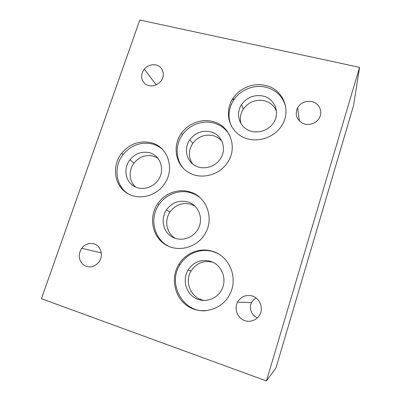 <?xml version="1.0" encoding="UTF-8"?>
<svg xmlns="http://www.w3.org/2000/svg" width="401" height="401" viewBox="0 0 401 401"><rect width="100%" height="100%" fill="white"/><g stroke="black" fill="none" stroke-linecap="round" stroke-linejoin="round"><path stroke-width="0.6" d="M231.111 104.856L230.801 104.907M232.625 98.922L233.648 100.1M359.572 67.358L353.507 105.729L276.018 367.812L266.454 380.95L359.572 67.358L139.819 20.05L41.428 298.7L266.454 380.95M256.159 298.033C254.179 299.056 252.665 300.57 251.622 302.565C248.64 308.018 251.567 315.727 257.482 317.808M252.389 296.038C259.587 298.189 263.532 307.467 260.028 314.264C257.051 320.549 248.946 323.146 242.906 319.792C236.821 316.534 234.319 308.249 237.507 302.184C240.981 296.479 245.943 294.434 252.389 296.038M155.964 64.977C162.966 66.35 165.688 75.538 160.726 81.388C155.869 86.375 150.706 87.268 145.252 84.065C140.766 79.734 140.455 74.756 144.32 69.122C147.588 65.533 151.468 64.15 155.964 64.977M311.848 101.593C319.071 103.077 323.056 111.438 319.452 117.769C316.449 123.508 308.484 126.089 302.64 123.267C296.414 119.458 294.755 114.25 297.657 107.638C301.011 102.591 305.742 100.576 311.848 101.593M94.145 243.918C100.967 245.893 103.689 255.683 99.047 261.918C94.285 267.417 89.047 268.389 83.328 264.835C78.551 260.038 78.01 254.53 81.709 248.304C85.132 244.094 89.278 242.63 94.145 243.918M285.723 106.982C282.996 96.646 276.344 90.05 265.768 87.197C253.993 84.32 240.46 89.744 233.803 99.869C228.369 108.455 227.567 117.237 231.407 126.22M265.312 85.428C282.464 88.842 291.652 109.468 282.209 124.801C274.364 138.586 254.861 144.044 241.592 136.42C228.184 129.012 224.359 110.947 233.086 98.22C239.803 88.009 253.442 82.541 265.312 85.428M229.452 134.861C225.743 128.776 220.415 124.801 213.467 122.932C202.279 119.954 189.282 124.932 182.5 134.671C174.816 145.152 175.483 160.33 184.27 169.247M212.59 121.463C229.547 125.172 238.004 146.706 227.878 162.014C219.593 175.548 200.42 180.229 187.904 172.044C175.242 164.069 172.345 145.779 181.377 133.307C188.219 123.493 201.317 118.47 212.59 121.463M162.54 149.473C159.638 146.871 156.3 145.052 152.525 144.009C140.977 141.528 131.172 145.037 123.117 154.535C113.127 166.861 115.683 186.48 128.686 194.129M151.177 142.731C167.859 146.616 175.322 169.032 164.335 184.099C155.543 197.112 136.911 200.806 125.443 192.094C113.819 183.583 112.15 165.312 121.543 153.352C129.663 143.779 139.543 140.24 151.177 142.731M200.264 197.843C197.397 195.477 194.184 193.768 190.625 192.726C179.172 189.262 165.788 194.365 158.961 204.655C148.691 218.906 154.47 241.006 170.62 247.111M189.543 191.808C206.41 196.084 214.836 218.329 204.896 234.024C196.685 248.034 177.417 252.77 164.706 244.179C151.849 235.803 148.701 216.766 157.633 203.843C164.515 193.467 178.004 188.32 189.543 191.808M216.986 253.116L213.487 251.758C201.112 247.698 186.701 253.372 179.964 264.8C167.372 283.642 182.701 312.419 205.462 310.77M212.57 251.312C229.593 256.074 238.695 278.505 229.562 294.78C221.833 309.707 202.094 315.231 188.405 306.57C174.58 298.143 170.245 278.269 178.771 264.465C185.568 252.946 200.094 247.222 212.57 251.312M276.454 111.152C274.189 105.749 270.134 102.27 264.294 100.726C255.592 99.182 248.605 101.974 243.327 109.092C240.399 113.734 239.628 118.606 241.006 123.703M262.961 96.034C254.069 94.476 246.921 97.338 241.522 104.616C235.878 113.052 238.535 124.871 247.327 129.678C256.033 134.616 268.7 131.097 273.913 122.175C280.274 112.135 274.359 98.37 262.961 96.034M221.974 141.352C219.633 138.515 216.665 136.611 213.066 135.643C204.821 133.994 198.049 136.581 192.746 143.393C188.38 150.345 188.285 157.152 192.46 163.814M210.57 131.784C202.149 130.114 195.227 132.761 189.803 139.728C183.944 147.999 185.984 159.979 194.3 165.157C202.525 170.465 214.981 167.443 220.475 158.686C227.267 148.666 221.838 134.31 210.57 131.784M157.778 158.104L153.347 156.109C145.743 154.445 139.307 156.761 134.039 163.062C128.305 170.36 129.037 181.538 135.754 187.162M149.548 152.771C141.784 151.077 135.207 153.453 129.824 159.894C123.714 167.829 124.937 179.813 132.586 185.347C140.134 191.006 152.25 188.615 158.059 180.194C165.402 170.335 160.631 155.418 149.548 152.771M194.891 206.079L190.686 204.199C182.224 202.259 175.302 204.881 169.929 212.074C163.964 220.625 166.56 233.487 175.427 238.415M187.633 201.868C178.981 199.893 171.909 202.58 166.41 209.934C160.611 218.51 162.816 230.981 171.262 236.415C179.618 241.988 192.144 238.921 197.583 229.853C204.244 219.583 198.831 204.776 187.633 201.868M212.801 262.224C203.698 260.109 196.47 263.001 191.117 270.906C183.763 282.319 191.683 299.467 205.132 300.479M210.455 261.297C201.056 258.981 193.568 261.918 187.999 270.109C182.47 279.256 185.462 292.269 194.54 297.732C203.528 303.341 216.355 299.763 221.487 290.098C227.618 279.447 221.758 264.525 210.455 261.297M251.622 302.565L237.507 302.184M156.255 84.922L144.32 69.122M299.311 120.922L297.657 107.638M101.283 252.881L81.709 248.304M233.086 98.22L233.803 99.869M181.377 133.307L182.5 134.671M121.543 153.352L123.117 154.535M157.633 203.843L158.961 204.655M178.771 264.465L179.964 264.8M241.522 104.616L243.327 109.092M189.803 139.728L192.746 143.393M129.824 159.894L134.039 163.062M166.41 209.934L169.929 212.074M187.999 270.109L191.117 270.906"/></g></svg>
